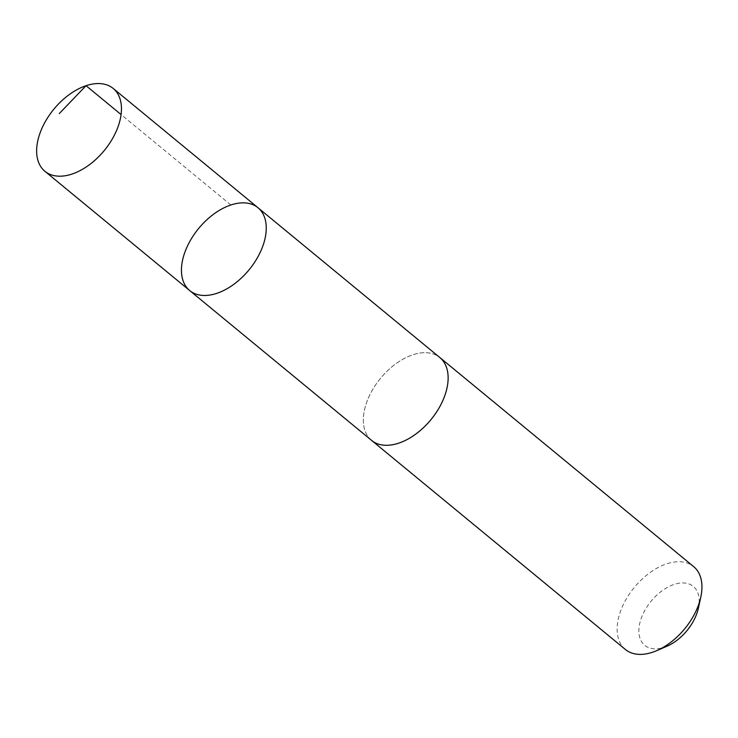 <?xml version="1.0" encoding="UTF-8"?>
<svg xmlns="http://www.w3.org/2000/svg" width="738" height="738" viewBox="0 0 738 738"><rect width="100%" height="100%" fill="white"/><g stroke="black" fill="none" stroke-linecap="round" stroke-linejoin="round"><path stroke-width="0.55" stroke-dasharray="3.69 2.77" d="M257.977 207.729A53.671 32.601 -50.5 0 0 185.017 251.861A53.671 32.601 -50.5 0 0 189.721 290.587M371.611 440.411A53.671 32.592 129.5 0 1 366.906 401.684A53.671 32.592 129.5 0 1 439.857 357.57M371.029 439.931A53.68 32.601 129.5 0 1 380.568 378.262A53.68 32.601 129.5 0 1 439.276 357.091M625.409 649.495A53.68 32.601 129.5 0 1 634.376 587.337A53.68 32.601 129.5 0 1 693.674 566.627M667.078 646.165A38.182 23.192 129.5 0 1 639.099 627.189A38.182 23.192 129.5 0 1 674.394 584.339A38.182 23.192 129.5 0 1 698.379 608.167M230.846 204.979L121.069 114.547"/><path stroke-width="1.11" d="M439.276 357.091A53.68 32.601 129.5 0 1 439.866 357.552A53.671 32.592 129.5 0 1 444.562 396.288A53.671 32.592 129.5 0 1 371.611 440.411L189.721 290.587A53.671 32.601 -50.5 0 0 249.01 269.887A53.671 32.601 -50.5 0 0 257.977 207.729A53.671 32.601 -50.5 0 0 185.017 251.861A53.671 32.601 -50.5 0 0 189.721 290.587A53.671 32.601 -50.5 0 0 249.01 269.887A53.671 32.601 -50.5 0 0 257.977 207.729L113.182 88.44A53.68 32.601 129.5 0 1 117.886 127.176A53.68 32.601 129.5 0 1 44.917 171.308A53.68 32.601 129.5 0 1 40.212 132.572A53.68 32.601 129.5 0 1 113.182 88.44M257.977 207.729L439.857 357.57A53.68 32.601 129.5 0 1 444.571 396.288A53.68 32.601 129.5 0 1 371.601 440.42A53.68 32.601 129.5 0 1 371.029 439.931M439.866 357.552L693.674 566.627A53.68 32.601 129.5 0 1 700.777 597.208A53.68 32.601 129.5 0 1 698.379 605.363A53.68 32.601 129.5 0 1 656.783 650.621A53.68 32.601 129.5 0 1 625.409 649.495L371.601 440.42M700.777 597.208L698.379 608.167A38.182 23.192 129.5 0 1 696.672 613.97A38.182 23.192 129.5 0 1 667.078 646.165L656.783 650.621M121.069 114.547L86.042 85.691L59.271 113.578M189.721 290.587L44.917 171.308"/></g></svg>
